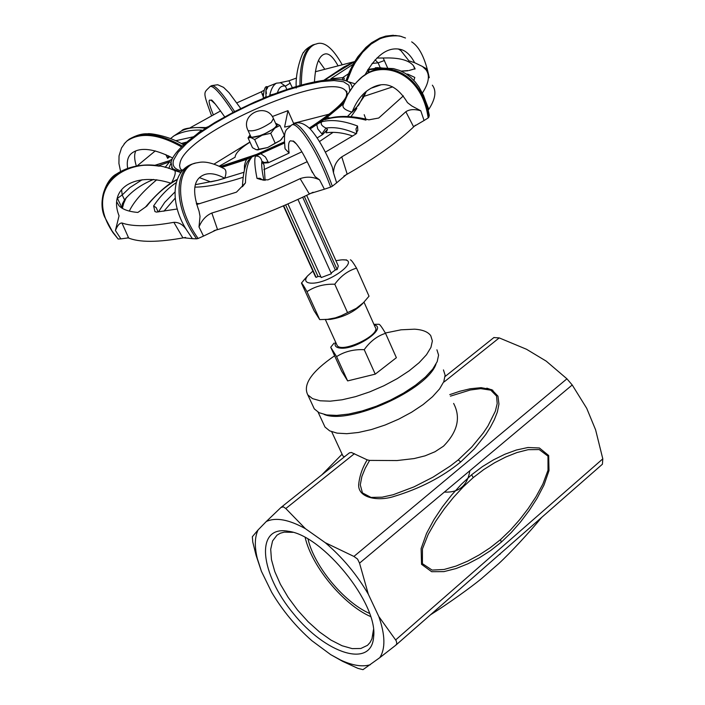 <?xml version="1.0" encoding="UTF-8"?>
<svg xmlns="http://www.w3.org/2000/svg" width="705" height="705" viewBox="0 0 705 705"><rect width="100%" height="100%" fill="white"/><g stroke="black" fill="none" stroke-linecap="round" stroke-linejoin="round"><path stroke-width="1.06" d="M329.614 114.051L293.58 123.322L293.421 124.142M290.407 125.834L284.591 127.085L287.948 110.65L293.58 123.322M287.948 110.65L272.306 116.545M249.923 142.04L214.056 164.089M352.306 87.235L350.923 83.904C347.979 80.449 341.537 78.995 331.597 79.542L324.538 80.229C309.742 82.273 292.416 87.076 272.553 94.637L254.778 101.969L234.148 111.813L214.963 122.432L200.608 131.632C185.53 142.093 176.047 151.205 172.17 158.969L171.007 162.326L172.443 168.645L181.062 172.425M221.511 167.27L248.583 158.431L284.335 142.851M310.024 128.768L325.833 118.361L343.661 103.309M205.948 127.579L207.922 126.785M180.753 131.403L181.573 130.857C188.173 127.702 195.84 126.821 204.565 128.195M200.608 131.632L201.683 130.108L195.673 135.14M171.007 162.326L169.544 161.868L165.12 167.411M168.768 168.407L170.839 163.498M171.474 167.2L174.1 170.178C136.726 154.36 91.218 175.88 104.534 216.752L112.985 232.668L118.158 239.048L111.249 229.883C82.009 183.644 132.672 151.804 174.54 170.469L180.938 172.575M154.192 165.499L170.002 160.546L172.17 158.969M154.562 165.534L170.002 160.546M116.625 201.7L118.916 205.604C122.335 209.376 128.654 211.659 137.872 212.443L146.816 206.116C155.779 194.686 165.842 185.9 177.008 179.749M146.816 206.116L145.724 206.803M244.415 170.002L244.468 165.428L245.516 161.56L246.671 159.374L248.592 158.44L251.438 157.726L248.398 160.802M196.642 204.547L236.457 192.157L245.463 182.886C245.754 170.372 247.746 161.983 251.438 157.726M245.463 182.886L242.599 186.508M246.662 159.365L221.775 167.411M195.479 184.648L217.678 180.321L224.736 178.303C217.078 174.073 210.531 172.769 205.093 174.408C193.619 178.286 191.61 190.553 199.066 211.218L200.026 216.356L199.004 226.975C201.745 220.216 206.027 215.571 211.835 213.025C240.387 204.494 269.812 193.038 300.11 178.656C306.649 176.356 313.135 176.761 319.576 179.863L315.082 176.602L311.39 170.257M262.48 163.146L268.376 162.749L268.103 161.912L264.357 162.52L261.899 161.357L264.067 165.058L265.106 180.401M263.943 180.33C261.978 171.2 261.291 164.873 261.899 161.339C261.035 157.488 258.894 155.752 255.457 156.149L284.353 143.08M268.103 161.912L265.441 157.012L260.868 153.787M318.29 123.551L310.174 128.918M268.376 162.749L289.129 153.064C288.063 145.829 288.495 141.74 290.434 140.806L293.183 141.22L296.408 143.97M327.49 129.359L325.957 128.072L321.938 133.932L322.652 134.532L327.49 129.359L326.062 132.813C334.276 131.632 343.159 132.707 352.712 136.039M316.774 124.776L317.805 128.971L321.938 133.932M325.957 128.072C321.709 126.001 320.308 123.886 321.762 121.745L318.281 123.542M325.375 152.139L355.734 134.1L357.787 130.205L357.541 126.019C343.546 120.696 331.614 119.277 321.762 121.745M357.541 126.019L355.946 129.006L356.756 133.201M403.375 95.889L378.726 118.026L368.891 119.832C351.813 115.585 337.651 115.329 326.415 119.066L324.741 119.7L325.833 118.361L343.494 103.767M331.068 118.096L327.332 117.532M347.539 116.431L358.695 105.054L365.754 91.835M362.925 96.109L362.705 96.823L363.665 97.149L366.353 91.342M413.914 80.476L414.787 77.427L407.834 74.148L406.556 74.131M407.834 74.148L408.08 75.206M392.711 86.847L364.018 96.365M408.997 70.509L415.095 68.737M401.401 71.214L407.957 70.773M156.783 179.749C142.851 191.407 133.694 201.859 129.315 211.095M307.283 161.665L268.006 179.854L261.079 179.643L256.999 178.383L260.066 178.294L262.903 180.145M177.307 208.988L156.422 212.099L154.924 211.553L153.619 205.966L156.202 207.64L158.079 211.932M117.259 198.043L122.185 208.257M137.167 165.869L155.294 150.888M190.165 127.764L220.603 110.932M236.898 102.859L261.37 91.791L263.15 96.585M292.372 87.737L288.944 80.784L296.532 78.026M315.355 71.743L354.509 61.626M387.618 67.962L383.194 57.995L388.666 57.933C401.127 58.136 409.385 60.718 413.43 65.688L415.086 68.737M324.741 119.7C336.408 115.99 350.147 116.131 365.974 120.132M255.457 156.149C254.214 159.445 254.725 166.847 256.999 178.374M176.038 182.771C167.675 188.438 160.202 196.157 153.619 205.957M175.14 198.211L163.912 211.227M126.327 197.541L123.683 203.366L122.344 208.354M122.247 208.292L122.309 203.974L124.538 199.841L122.194 194.959L117.409 198.361M142.154 179.722L129.931 187.556L122.194 194.959L121.577 189.768M169.544 161.868L157.938 165.975M153.655 179.422C141.661 184.216 131.958 191.02 124.538 199.841M165.851 154.606L167.605 158.334L168.336 155.752M201.683 130.108C191.302 129.685 182.031 131.624 173.888 135.915L173.245 136.347M186.957 142.005L181.185 143.503M263.256 93.888L262.137 94.32M263.996 90.337L261.37 91.782M267.406 86.785L267.265 86.83C265.159 85.657 263.802 89.509 263.194 98.374L266.093 96.567C265.556 91.245 265.935 88.002 267.257 86.83M266.093 96.567L263.414 98.251M290.31 83.084L285.393 86.169L286.873 89.509M288.944 80.775L280.026 82.688M274.183 94.021L269.786 95.096C271.09 89.006 273.311 85.023 276.457 83.164L280.678 82.776L285.393 86.169C281.595 85.296 278.951 87.508 277.444 92.804M367.534 70.147L368.592 72.624L368.909 70.13L368.063 69.372M333.386 74.386L354.624 61.643M384.454 60.498L378.136 62.851L380.207 67.742L383.176 68.138M383.194 57.995L376.858 58.048M375.086 59.846L378.136 62.851L372.081 63.415M343.82 80.194L344.278 78.184L342.604 77.7L342.533 79.947M348.552 73.717L342.604 77.691L330.883 78.713L331.597 79.542M353.055 64.34L330.883 78.713M380.207 67.742L367.984 69.39M269.786 95.096L272.553 94.637M285.093 90.108L283.19 90.76M171.103 183.256C135.906 171.729 107.768 187.636 119.066 215.809L115.409 230.509L120.881 238.88L128.601 237.849L121.947 222.983C119.621 222.947 117.435 225.459 115.409 230.509M121.947 222.983C132.725 226.825 150.033 226.605 173.862 222.331L182.833 237.708M185.459 228.103L186.437 229.724C183.036 224.631 178.841 222.163 173.862 222.331M347.124 173.932L341.758 156.862C336.496 160.784 333.738 166.124 333.491 172.875L332.302 167.147C324.899 149.83 317.567 137.14 310.315 129.068C303.758 122.934 298.118 121.295 293.395 124.15M341.758 156.862C368.953 141.159 390.314 126.107 405.842 111.725C409.57 109.284 414.558 108.967 420.797 110.782L411.755 105.935L407.472 102.63C395.743 83.243 381.978 79.533 366.159 91.5L366.221 91.447M428.711 109.09L422.427 93.042M422.63 92.663C428.957 82.785 430.05 75.135 425.917 69.707L422.524 66.534L426.525 68.773L427.785 73.276M364.934 74.994C376.118 55.052 388.014 46.53 400.634 49.429C405.877 50.672 410.557 55.096 414.672 62.727L422.454 66.473M414.672 62.727L408.935 60.842L400.951 50.663L398.29 48.953M324.388 80.247L334.426 73.919M249.975 142.154C240.202 148.394 235.25 153.417 235.109 157.224L219.273 166.16M405.851 111.716L413.535 126.68L424.075 120.511L420.779 110.782M349.539 91.333L354.007 85.058L358.122 80.634C378.62 58.039 421.467 69.821 428.164 117.938L424.075 120.511M343.361 104.128L343.115 104.816C342.198 107.742 345.203 110.183 352.112 112.148C355.549 103.203 360.237 96.312 366.159 91.5M428.27 109.927L428.702 109.09M356.58 82.168L362.308 76.88C383.494 58.039 422.621 71.91 428.834 117.162L428.164 117.938M362.308 76.88L367.49 73.364L373.183 70.597L383.485 68.112L393.522 68.614L399.841 70.526L405.772 73.62L410.865 77.48L415.166 81.886L418.84 86.785L423.52 95.369L427.089 105.239L429.301 115.276L428.834 117.162M300.127 178.647L309.257 193.831L324.397 189.204L319.559 179.863M291.28 125.252L291.5 125.12C296.629 120.52 316.633 148.332 330.654 187.107L324.397 189.204M284.846 147.248L285.084 148.799L289.129 153.064M333.5 172.875L336.646 182.842L347.116 173.941M291.5 125.12L293.254 124.212C298.506 119.894 318.422 147.689 332.328 186.235L330.654 187.107M336.646 182.842L332.328 186.235M182.842 237.7L192.403 238.669L186.428 229.724M195.241 163.225L193.364 163.745C175.633 167.799 171.826 204.538 196.607 238.836L192.403 238.669M243.789 172.346L217.678 180.321L210.689 181.872L199.533 177.669M199.022 226.966L203.489 236.096L217.457 229.389M217.475 229.389L211.835 213.025M224.736 178.303C226.693 172.637 226.261 169.306 223.415 168.328C213.139 163.049 204.899 161.11 198.695 162.494L196.519 162.881C177.625 165.331 172.461 202.89 198.131 238.484L196.607 238.836M203.489 236.096L198.131 238.484M171.491 182.992C175.069 176.047 176.091 171.879 174.54 170.469M120.881 238.88L118.158 239.048M182.339 146.147C160.449 133.747 142.745 131.412 129.226 139.158L126.724 141.203M135.783 150.914C134.109 154.483 134.294 159.515 136.338 166.01M172.654 157.999C154.184 148.693 140.744 146.948 132.346 152.774C128.037 155.77 126.477 160.925 127.649 168.248M181.573 146.896C158.59 133.915 140.392 131.95 126.971 140.991L124.08 143.97M234.624 111.566C222.983 93.8 215.369 85.155 211.782 85.613L210.213 86.415C203.674 93.377 202.194 90.178 211.526 115.699M215.386 104.155L211.333 100.427L209.755 100.066C208.239 100.445 209.429 105.345 213.307 114.748M233.126 112.342C221.414 94.47 213.791 85.825 210.257 86.389M301.387 85.102C301.396 61.608 306.005 47.993 315.205 44.239L316.06 44.062C323.789 40.802 332.434 47.561 341.995 64.358M314.448 81.947C315.417 65.442 318.695 56.197 324.265 54.215C328.222 52.593 332.734 56.312 337.818 65.38M318.51 60.454L324.591 68.967M299.951 85.499C299.951 62.719 304.322 49.174 313.073 44.864L314.738 44.38M352.112 112.148L355.637 108.693L363.665 97.149M317.197 137.898L322.652 134.532M127.684 237.647C138.947 242.626 158.246 242.555 185.6 237.435M213.959 230.667C245.93 221.643 278.995 208.83 313.126 192.236M343.855 176.091C375.078 158.361 398.924 141.388 415.395 125.199M346.966 81.154L352.148 68.341L355.311 62.525L362.626 52.267L371.086 44.107L380.471 38.414L390.491 35.629L395.575 35.497L400.607 36.281L405.49 38.008M348.191 81.718L355.082 83.798M346.393 80.934C357.646 49.341 375.307 34.342 399.374 35.946L401.7 36.581M347.071 93.721L346.04 91.35L347.116 93.395M356.845 108.438L351.116 116.501M332.901 132.461L319.506 141.529M301.837 151.822L263.855 169.658M242.855 177.369C223.053 183.793 207.067 187.054 194.906 187.133M196.298 203.34L199.771 203.719M365.71 118.784L364.194 114.686M428.305 110.077C435.426 99.352 436.774 91.06 432.359 85.182M306.666 195.356L338.321 266.023L337.131 269.548L304.349 196.448M320.845 276.73L318.017 276.439L285.64 204.908M302.701 197.224L335.342 269.953L331.103 273.108M312.905 271.064L307.521 275.963C304.278 280.334 305.415 282.731 310.931 283.154C329.596 284.274 363.454 257.915 341.061 259.907L335.924 260.683M350.35 259.854C351.125 259.757 353.196 262.516 356.554 268.147C348.067 270.614 340.806 275.972 334.769 284.221C324.159 283.877 314.897 286.362 306.983 291.676C303.82 285.939 301.978 283.075 301.44 283.058L305.388 278.378M301.44 283.058L314.033 310.667L319.718 319.612L327.525 319.339L335.36 317.867L341.255 315.708L356.298 308.341L363.454 302.674L369.023 296.188L356.554 268.147M363.859 302.26L362.114 304.137C353.743 312.227 343.159 317.312 330.363 319.383L327.455 319.444M335.642 342.181C334.144 345.67 335.747 347.653 340.453 348.129C356.219 349.944 387.988 327.843 374.135 324.846M373.906 324.335L379.017 324.265C379.933 324.476 382.101 327.499 385.538 333.324C377.237 335.95 370.134 341.396 364.229 349.671C353.699 349.222 344.481 351.539 336.585 356.624L330.715 347.248L334.099 343.079M319.718 319.612L306.983 291.676M347.442 312.377L334.769 284.221M385.538 333.324L396.377 357.699L375.245 374.144L347.653 380.911L336.585 356.624M375.245 374.144L364.229 349.671M347.653 380.911L341.669 371.253L330.715 347.248M453.623 403.427C460.991 417.483 457.615 431.733 443.48 446.195L435.003 451.746L425.044 455.853L414.126 458.567L396.959 460.559L369.587 460.4L367.199 459.854L351.346 452.451L349.292 452.954M344.437 456.814L342.903 455.923L342.348 454.716M337.131 269.548L335.342 269.953M287.931 203.912L321.224 277.558L331.394 273.751L297.959 199.418M318.017 276.439L316.148 277.4L283.692 205.745M316.148 277.4L315.32 276.395M363.992 302.119L375.166 327.155C381.766 334.523 341.828 353.734 337.122 345.432L336.69 344.472M312.756 405.551L314.298 408.882L319.092 412.716L326.671 414.937L336.708 415.404L348.728 414.064L362.15 410.962L376.276 406.247L390.376 400.158L403.718 393.002L415.615 385.159L425.45 377.052L432.755 369.076L437.188 361.647L438.58 355.117L436.915 349.795M334.611 355.787C311.557 371.641 302.621 384.674 307.803 394.888L312.562 398.642L320.123 400.784L330.151 401.18L342.181 399.77L355.611 396.624L369.764 391.865L383.908 385.75L397.294 378.594L409.235 370.768L419.123 362.687L426.472 354.756L430.949 347.389L432.385 340.929L430.755 335.686C427.997 331.852 422.595 329.684 414.54 329.182L401.066 329.808L385.344 333.007M323.48 423.767L325.005 427.054L329.693 430.878L337.069 433.134L346.816 433.69L358.466 432.473L371.456 429.539L385.115 425.018L398.739 419.14L411.623 412.213L423.088 404.599L432.562 396.686L439.576 388.896L443.815 381.608L445.111 375.183L443.445 369.913M324.203 414.469C349.239 425.044 427.195 390.024 435.946 364.221M444.388 492.064C458.946 492.83 467.433 485.727 469.838 470.746M258.048 529.966L252.337 536.734L252.787 542.083L256.074 555.302L261.388 571.253L257.299 558.457C254.452 546.622 254.699 537.122 258.048 529.966L266.279 521.524C275.77 517.109 288.812 519.488 305.397 528.679L285.807 508.543L354.456 453.65M349.469 452.804L281.013 507.433L266.279 521.524M395.998 645.013L602.414 464.216L602.801 458.849L595.61 429.847L586.727 408.345L572.222 384.974L566.935 378.814L546.234 361.145L526.512 349.266L499.219 337.898L493.888 337.572M281.013 507.433L283.401 506.86L285.807 508.543M261.388 571.253L271.716 592.35C282.564 610.627 295.959 626.745 311.892 640.722L330.689 654.628L342.639 661.343L357.823 668.331L362.969 669.671L379.792 657.659L395.822 645.181L396.844 643.55L396.219 640.774L378.832 616.549C385.238 634.941 385.556 648.644 379.792 657.659M566.935 378.814L353.919 556.439L357.558 559.083L359.541 563.145L572.222 384.974M353.919 556.439L325.234 542.674C342.418 557.276 356.765 574.434 368.292 594.165L359.541 563.145M325.234 542.674L305.397 528.679M378.832 616.549L368.292 594.165M466.622 583.158L527.49 529.843M473.24 477.585L483.78 469.556L494.663 462.727L505.732 457.025L516.932 452.557L528.177 449.675L539.21 449.57L547.988 456.144L548.005 470.261L542.876 484.071L535.95 496.813L528.089 508.719L519.497 519.858L510.314 530.222L500.541 539.589L490.125 547.803L479.162 554.95L467.794 561.092L456.073 566.053L444.079 569.473L432.077 570.081L422.41 563.648L422.445 548.939L428.182 534.443L435.805 521.127L444.344 508.798L453.509 497.386L463.159 486.917L473.24 477.585L471.592 474.782L461.317 484.335L451.597 495.086L442.44 506.816L433.989 519.55L426.551 533.377L421.114 548.587L421.546 564.326L431.654 571.702L443.912 571.632L456.1 568.53L467.988 563.753L479.515 557.699L490.654 550.534L501.264 542.18L511.222 532.592L520.528 521.964L529.191 510.526L537.095 498.259L543.996 485.058L549.01 470.605L548.666 455.509L539.404 447.983L527.957 447.508L516.36 450.019L504.859 454.249L493.518 459.836L482.379 466.648L471.592 474.782M450.433 396.148L470.244 390.006L480.713 388.64L490.786 390.165L496.567 396.069L497.192 403.604L495.351 411.191L487.957 425.97L483.163 433.134L471.812 446.97L458.241 459.889L450.389 465.952L433.046 477.126L413.941 486.899L393.187 494.725L382.163 497.175L370.997 497.413L362.449 492.901L360.281 484.881L361.876 476.483L365.208 468.296L369.587 460.4M288.609 531.306C322.969 535.483 378.259 604.018 373.615 636.932C371.588 668.745 325.728 653.861 293.333 613.5C260.198 573.764 255.043 526.705 286.538 530.98L288.609 531.306M292.892 532.346L284.291 532.125L280.343 533.218L277.012 535.148L272.571 540.964L270.702 549.283L271.46 559.647L274.765 571.517L280.414 584.295L288.133 597.338L297.519 610.037L308.138 621.757L319.462 631.944L330.962 640.087L342.057 645.745L352.192 648.618L360.828 648.494L367.499 645.331L370.081 642.466L371.958 638.809L373.465 629.741M370.292 664.736C362.3 667.124 352.359 665.538 340.471 659.968L330.689 654.628M370.592 616.558C343.379 604.661 311.733 566.335 305.177 537.518M369.535 613.412C343.961 602.22 314.227 566.212 308.032 539.122M486.811 388.147L492.874 390.288M282 138.753L280.326 140.454L267.697 147.521L257.387 149.918M250.081 134.981L249.605 136.62L250.804 137.528L248.045 137.907L249.57 135.598M279.947 125.446L274.809 128.151C277.664 125.622 278.07 124.062 276.016 123.472L279.947 125.446L284.362 135.316L280.326 140.454L275.179 143.203L270.72 133.289L262.145 135.21L254.672 139.546L250.804 137.528L262.145 135.21L274.809 128.151L270.72 133.289M248.045 137.907L252.505 147.724L256.356 149.768L267.697 147.521L275.179 143.203M259.149 149.434L254.672 139.546M273.646 118.995L276.113 124.494C279.779 127.808 253.192 140.445 250.777 136.523L250.566 136.065M349.865 90.804L348.896 85.226L343.502 81.762L334.064 80.555L321.163 81.577L305.459 84.75L287.755 89.879L268.887 96.691L249.702 104.886L231.081 114.069L213.853 123.842L198.828 133.756L186.728 143.371L178.18 152.201L173.686 159.815C171.703 165.772 174.54 169.526 182.19 171.068M220.462 166.741C240.775 161.304 262.048 153.1 284.291 142.11M309.477 128.231C326.459 117.753 338.329 108.279 345.089 99.81M183.053 170.143L181.106 169.676L180.031 167.931L179.59 165.358L180.145 162.379C187.477 131.412 332.161 69.178 346.04 91.35C346.957 90.381 347.071 91.906 346.402 95.924C344.26 102.481 331.896 113.197 309.319 128.072M325.948 128.063C334.787 126.733 344.877 128.627 356.21 133.747M370.724 88.354L380.559 84.979M170.037 156.607L167.605 158.334M158.44 211.897L164.697 202.379L174.831 192.104M175.704 140.727L193.487 136.779M186.42 142.154L182.851 144.428M380.876 68.447L368.706 69.76M444.194 381.89L499.219 337.898M367.199 459.854C362.326 467.803 359.471 476.175 358.633 484.961C358.422 498.796 379.475 501.237 393.831 496.487C419.951 488.6 442.246 477.091 460.717 461.96L474.421 448.768L485.692 434.597L490.372 427.239L494.328 419.695L497.386 411.976L498.946 404.088L497.968 396.166L491.764 389.698L481.145 387.662L470.226 388.755L459.775 391.275L449.772 394.633M602.801 458.849L395.611 639.964M500.215 553.733L499.986 554.43M500.541 539.589L501.264 542.18M458.241 459.889L460.717 461.96M247.878 130.125L248.089 130.584C253.624 131.756 261.37 129.006 271.31 122.344L273.443 118.537C266.331 101.776 239.665 114.421 248.089 130.584L250.777 136.523M284.282 141.916L256.55 154.395L220.119 166.565M181.546 130.874C183.326 128.319 191.416 127.217 205.816 127.57M169.887 160.379L171.333 159.691M145.221 207.332L145.838 206.635C157.647 192.809 168.081 183.749 177.114 179.449M248.38 160.837L249.041 159.744M242.405 186.763C243.146 172.478 245.366 163.463 249.076 159.7M401.092 71.073L408.089 70.597M414.875 69.152L413.43 65.697M357.787 130.205L357.752 130.742M170.601 138.541L173.871 135.924M267.75 87.517L265.996 90.302L266.419 93.518M323.78 80.326L343.74 67.072L354.677 61.555M174.435 135.571L181.582 130.866M267.265 86.847L276.043 83.34M378.259 67.636L375.289 67.786M354.007 85.058L347.688 94.505L343.115 104.816M291.385 125.182C287.05 130.548 282.881 126.803 285.084 148.799M293.183 141.22L293.113 140.947C294.47 141.573 296.558 143.926 299.387 147.988C302.154 151.69 306.499 159.876 312.412 172.549M186.164 229.345C168.795 201.498 172.328 169.561 193.364 163.745M104.534 216.752C97.528 201.092 106.182 179.105 116.554 173.959C128.442 166.16 142.71 163.569 159.348 166.204M129.226 139.158C136.25 135.219 142.41 133.439 147.706 133.827C148.35 132.893 169.262 135.704 183.679 144.904M120.581 171.412L118.925 163.481L119.039 155.867L121.516 147.962L125.411 142.436M211.782 85.613L217.713 84.741L223.547 87.35L229.002 92.663L240.757 108.499M211.333 100.436L211.2 100.11C211.491 98.991 215.986 104.569 224.692 116.845M296.241 88.072C294.91 69.346 303.952 49.588 303.688 52.452C304.789 50.09 307.838 47.596 312.826 44.961M204.3 174.681L205.093 174.408M112.985 232.668L111.249 229.883M127.482 140.506L126.971 140.991M429.257 77.726C425.362 58.771 419.501 46.821 411.685 41.859M345.97 80.784L349.134 72.324L353.117 64.225L357.946 56.629L365.904 47.455L371.685 42.67L379.916 38.035L385.758 36.114L393.381 35.25M400.625 49.438L400.951 50.663M307.521 275.963L303.265 280.784M343.635 259.907L346.596 259.907M330.363 319.383L325.798 319.48M342.903 455.923L331.711 431.76M315.558 276.924L283.384 205.886M337.122 345.432L325.34 319.515M314.298 408.882L307.803 394.888M325.005 427.054L318.105 412.187M342.092 454.179L321.859 474.835M494.02 337.457L445.084 376.505M257.299 558.457L256.074 555.302M602.414 464.216L395.822 645.181M541.66 517.426C529.067 532.76 510.517 552.738 498.717 563.648L481.445 578.673C471.16 587.168 447.587 604.115 430.526 614.778M291.28 532.099L286.538 530.98M373.377 631.971L373.615 636.932M340.471 659.968L342.639 661.343M258.18 149.918L257.713 149.901"/></g></svg>

